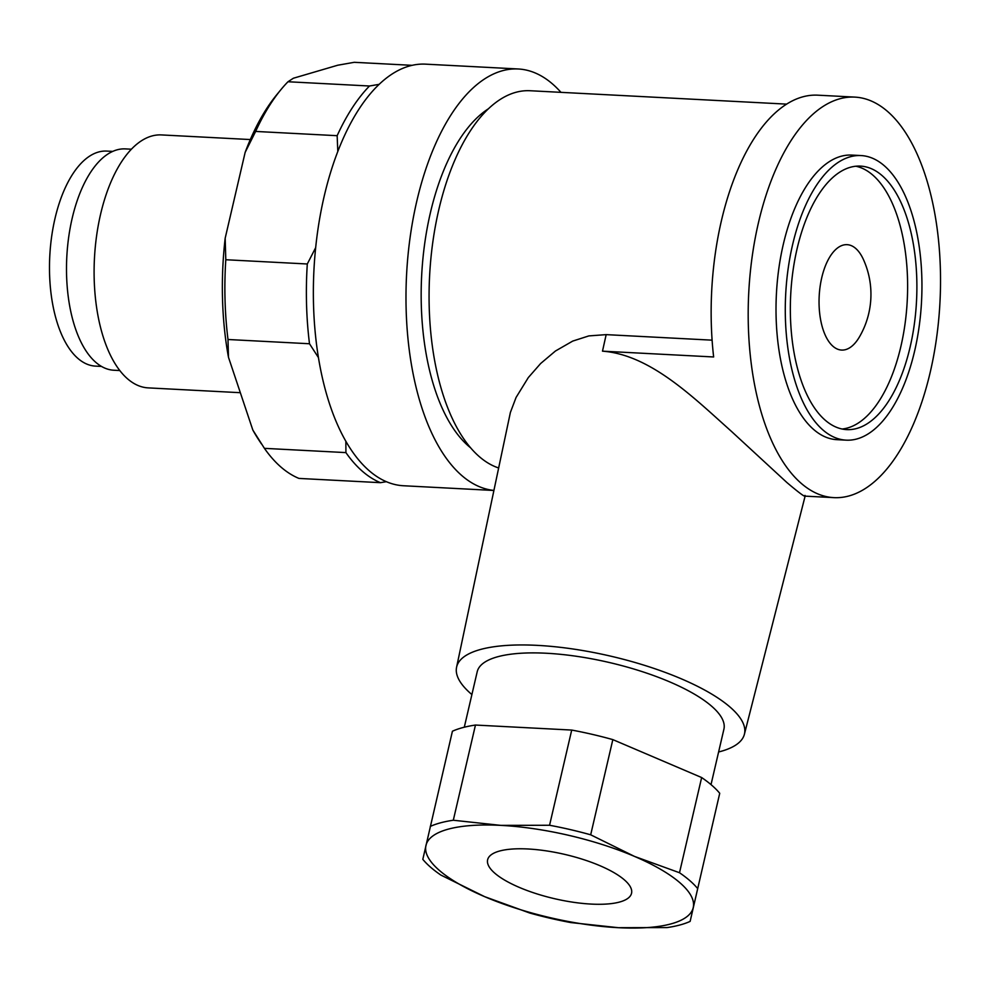 <?xml version="1.0" encoding="UTF-8"?>
<svg xmlns="http://www.w3.org/2000/svg" width="990" height="990" viewBox="0 0 990 990"><rect width="100%" height="100%" fill="white"/><g stroke="black" fill="none" stroke-linecap="round" stroke-linejoin="round"><path stroke-width="1.49" d="M250.309 139.553L161.432 134.925A126.658 60.452 93 0 0 100.596 214.174A126.658 60.452 93 0 0 148.24 387.882L240.335 392.696M131.385 149.205L125.408 148.896A110.818 52.903 93 0 0 72.183 218.246A110.818 52.903 93 0 0 113.862 370.235L119.84 370.545M112.712 151.396L106.722 151.086A107.663 51.381 93 0 0 55.007 218.456A107.663 51.381 93 0 0 95.51 366.114L101.487 366.424M345.857 441.206L345.918 452.603A212.145 101.265 93 0 0 362.352 471.228A212.145 101.265 93 0 0 380.457 482.675L386.372 481.685M380.457 482.675L298.955 478.418A212.145 101.265 -87 0 1 280.851 466.971A212.145 101.265 -87 0 1 264.417 448.346L252.834 430.044A205.821 98.233 93 0 0 258.749 439.869L261.372 443.829M315.686 247.624L307.296 263.983L225.794 259.739L225.176 238.219L245.149 152.386L255.643 131.435A212.145 101.265 -87 0 1 280.95 89.62A212.145 101.265 -87 0 1 287.979 81.749L293.387 78.235L337.726 65.229L354.247 62.308L412.112 65.328M345.918 452.603L264.417 448.346M252.834 430.044L228.467 357.229L227.997 339.496L309.499 343.753L318.483 357.65M255.643 131.435L337.157 135.692L337.8 151.47M225.176 238.219A205.821 98.233 93 0 0 228.467 357.229M280.95 89.62L276.755 94.718A205.821 98.233 93 0 0 245.149 152.386M227.997 339.496A212.145 101.265 -87 0 1 225.794 259.739M307.296 263.983A212.145 101.265 93 0 0 309.499 343.753M379.121 84.348L369.48 86.006A212.145 101.265 93 0 0 337.157 135.692M369.48 86.006L287.979 81.749M560.971 92.355A211.093 100.757 93 0 0 518.216 68.978L425.589 64.152A211.093 100.757 93 0 0 324.188 196.243A211.093 100.757 93 0 0 403.598 485.756L493.824 490.471M518.216 68.978A211.093 100.757 93 0 0 416.815 201.069A211.093 100.757 93 0 0 493.837 490.409M488.379 108.801A179.425 85.647 93 0 0 430.365 212.887A179.425 85.647 93 0 0 470.696 447.888M786.605 104.123L530.083 90.733A189.981 90.684 93 0 0 438.818 209.62A189.981 90.684 93 0 0 498.564 467.948M718.616 751.979A147.77 45.453 -166.9 0 0 744.406 734.246A147.77 45.453 -166.9 0 0 730.224 707.231A147.77 45.453 -166.9 0 0 572.666 648.945A147.77 45.453 -166.9 0 0 456.576 667.26L510.37 412.508L516.05 397.485L528.314 377.574L540.639 363.516L555.439 351.017L572.715 341.092L588.852 335.907L606.165 334.632L712.107 340.164M854.803 97.107A200.537 95.721 93 0 0 758.476 222.602A200.537 95.721 93 0 0 833.902 497.636A200.537 95.721 93 0 0 930.241 372.153A200.537 95.721 93 0 0 854.803 97.107L817.752 95.176A200.537 95.721 93 0 0 721.425 220.671A200.537 95.721 93 0 0 713.641 356.969L602.489 351.165C650.554 354.705 693.866 397.856 731.462 431.393L786.84 482.476C800.328 493.923 806.38 498.23 804.981 495.408M456.576 667.26A147.77 45.453 -166.9 0 0 470.894 693.705A147.77 45.453 -166.9 0 0 471.896 694.559M711.018 784.625L723.913 729.172A126.658 38.957 -166.9 0 0 711.699 706.266A126.658 38.957 -166.9 0 0 577.046 656.37A126.658 38.957 -166.9 0 0 477.205 671.765L464.298 727.205M453.309 820.24L475.46 725.051A147.77 45.453 -166.9 0 0 452.418 731.239L422.817 859.345A147.77 45.453 -166.9 0 0 430.526 867.153A147.77 45.453 -166.9 0 0 440.897 875.086L484.692 896.68A137.214 42.211 -166.9 0 0 618.354 927.692A137.214 42.211 -166.9 0 0 693.248 907.558A137.214 42.211 -166.9 0 0 679.994 882.82A137.214 42.211 -166.9 0 0 634.479 856.399A137.214 42.211 -166.9 0 0 500.829 825.375A137.214 42.211 -166.9 0 0 425.935 845.51A137.214 42.211 -166.9 0 0 439.176 870.247A137.214 42.211 -166.9 0 0 484.692 896.68L529.712 913.015A147.77 45.453 -166.9 0 0 570.834 922.569L618.354 927.692L667.087 927.58A147.77 45.453 -166.9 0 0 690.129 921.393L719.73 793.287A147.77 45.453 -166.9 0 0 712.02 785.478A147.77 45.453 -166.9 0 0 701.65 777.546L679.499 872.735L634.479 856.399L590.683 834.805A147.77 45.453 -166.9 0 0 549.561 825.264L500.829 825.375L453.309 820.24A147.77 45.453 -166.9 0 0 430.266 826.44M475.46 725.051L571.713 730.063L549.561 825.264M590.683 834.805L612.835 739.617A147.77 45.453 -166.9 0 0 571.713 730.063M612.835 739.617L701.65 777.546M719.73 793.287L690.129 921.393M697.579 888.476A147.77 45.453 -166.9 0 0 689.869 880.679A147.77 45.453 -166.9 0 0 679.499 872.735M624.418 879.912A73.879 22.721 -166.9 0 0 545.874 850.806A73.879 22.721 -166.9 0 0 487.625 859.79A73.879 22.721 -166.9 0 0 494.753 873.155A73.879 22.721 -166.9 0 0 573.297 902.261A73.879 22.721 -166.9 0 0 631.546 893.277A73.879 22.721 -166.9 0 0 624.418 879.912M861.04 155.566L851.771 155.083A142.486 68.013 93 0 0 783.325 244.245A142.486 68.013 93 0 0 836.934 439.671L846.19 440.154A142.486 68.013 93 0 0 914.636 350.992A142.486 68.013 93 0 0 861.04 155.566A142.486 68.013 93 0 0 792.594 244.728A142.486 68.013 93 0 0 846.19 440.154M797.111 248.663A131.93 62.976 93 0 0 846.747 429.611A131.93 62.976 93 0 0 910.119 347.057A131.93 62.976 93 0 0 860.496 166.11A131.93 62.976 93 0 0 797.111 248.663M842.131 429.017A131.93 62.976 93 0 0 900.851 346.574A131.93 62.976 93 0 0 855.843 166.221M855.731 248.465A52.767 25.183 93 0 0 821.75 277.695A52.767 25.183 93 0 0 832.974 346.277A52.767 25.183 93 0 0 859.394 336.984A84.435 84.435 0 0 0 863.441 259.553A52.767 25.183 93 0 0 855.731 248.465M606.165 334.632L602.489 351.165M804.882 496.126L833.902 497.636M744.406 734.246L805.118 496.139"/></g></svg>
